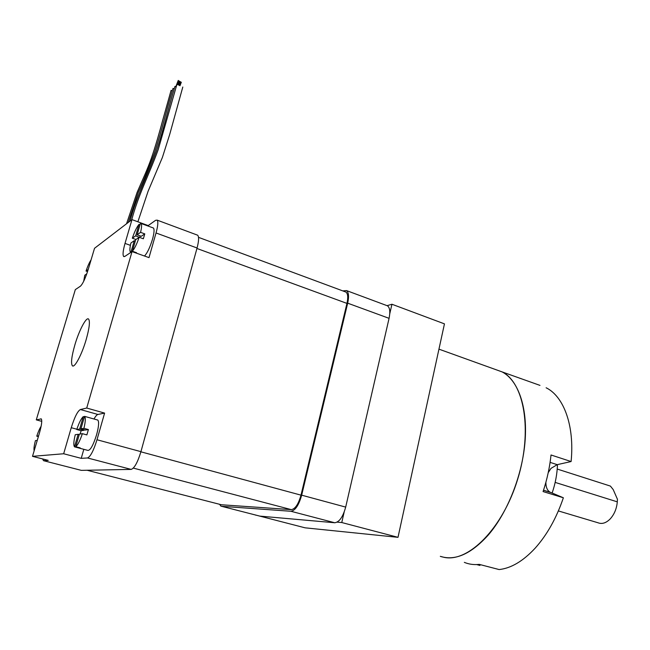 <?xml version="1.0" encoding="UTF-8"?>
<svg xmlns="http://www.w3.org/2000/svg" width="650" height="650" viewBox="0 0 650 650"><rect width="100%" height="100%" fill="white"/><g stroke="black" fill="none" stroke-linecap="round" stroke-linejoin="round"><path stroke-width="0.97" d="M86.166 339.625C89.383 328.128 90.188 321.271 88.571 319.053C86.279 316.672 79.04 330.493 74.847 344.971C71.581 356.476 70.761 363.415 72.386 365.796C74.571 368.225 81.9 354.453 86.166 339.625M84.24 429.747L84.094 430.251L81.136 430.723L80.137 434.013M79.544 448.183L87.831 450.385C90.301 450.564 93.234 445.323 96.623 434.655C98.767 426.644 99.166 421.785 97.817 420.079L97.248 419.916M79.081 447.598L78.983 448.037L80.21 447.899L75.741 446.712C77.797 444.974 80.015 440.627 82.388 433.68L86.873 434.899L88.408 429.569L83.931 428.342L80.925 428.837L84.541 416.341L97.817 420.079M78.959 448.021L74.514 446.843C73.401 445.437 73.637 441.407 75.237 434.736L78.146 434.306L74.514 446.843M86.791 273.821L84.793 275.21L83.679 281.304M34.166 450.751C33.678 449.142 34.093 445.77 35.417 440.635L37.261 440.359M152.977 227.857L153.449 228.028C154.497 229.32 154.18 233.082 152.482 239.314C149.963 247.479 147.306 253.053 144.503 256.019M137.118 234.804L140.571 232.351C141.741 227.403 141.895 224.437 141.034 223.462L140.449 223.307L137.118 234.804L141.278 236.307L144.771 233.878L143.357 238.778L139.157 237.258C136.89 243.896 134.623 248.552 132.356 251.233L136.541 252.72L136.183 253.069M131.081 252.241L130.439 252.029C129.569 251.006 129.732 247.999 130.934 242.994L134.282 240.662L130.934 252.192M176.101 87.019L174.947 86.401L176.142 86.873M174.143 89.026L173.006 88.408L174.192 88.863M172.201 91.008L171.08 90.391L172.25 90.837M79.674 429.049L76.749 429.528C79.048 422.784 81.226 418.478 83.281 416.609L79.674 429.049L84.094 430.251M83.931 428.342C85.499 421.671 85.727 417.69 84.597 416.39M75.741 446.712L79.389 434.127L82.388 433.68M83.826 449.321L81.226 458.348L87.514 457.957C90.447 456.714 93.608 450.653 96.988 439.749L104.601 413.099L97.906 414.464C96.842 414.733 95.534 416.252 93.99 419.006M132.324 238.201C134.518 231.757 136.744 227.151 139.002 224.372L135.679 235.82L132.324 238.201L135.931 239.501M139.157 237.258L135.712 239.663L132.356 251.233M140.026 224.754L139.002 224.372M144.771 233.878L140.571 232.351M38.383 436.597L36.749 436.166C38.252 431.722 39.707 428.415 41.129 426.262M36.749 436.166L38.61 435.858M88.197 269.523L86.036 271.05C87.726 266.069 89.399 262.356 91.057 259.911M76.854 429.227L71.256 427.7L63.659 453.757L32.5 456.341L39.366 433.306C41.649 425.238 42.282 420.436 41.251 418.892L36.286 419.868L75.319 289.616L80.421 286.195C82.794 283.912 85.377 278.371 88.189 269.555L94.526 248.292L131.966 219.611L125.019 243.417L130.406 245.342M71.256 427.7C74.531 417.219 77.569 411.166 80.364 409.533L97.906 414.464M96.988 439.749L140.936 451.652L197.064 247.991L156.041 232.968L149.004 257.619L132.031 251.599L86.718 408.037L80.364 409.533M132.031 251.599L124.922 256.36L123.662 256.474C122.549 254.963 123.004 250.607 125.019 243.417M148.07 226.046L148.2 225.591L131.966 219.611M148.2 225.591L155.594 220.318L157.129 220.123C158.332 221.601 157.966 225.875 156.041 232.968M104.601 413.099L86.718 408.037M81.226 458.348L63.659 453.757M42.583 458.933L43.509 460.671L48.222 460.379L32.5 456.341M43.509 460.671L81.315 470.364L131.162 469.398L87.514 457.957M41.754 421.354L36.286 419.868M386.531 305.467L387.489 305.825C389.878 307.637 390.406 311.813 389.074 318.338L345.686 507.098C342.956 516.937 339.3 522.153 334.726 522.754L259.838 516.116M140.936 451.652C137.67 462.361 134.412 468.276 131.162 469.398M197.023 234.967L197.641 235.194C199.079 236.738 198.884 241.004 197.064 247.991M221.357 504.749L291.33 509.632C295.214 508.991 298.431 504.164 300.991 495.146L346.954 303.396C348.254 297.432 347.904 293.654 345.922 292.061L345.118 291.769M334.726 522.754L290.932 511.274C295.254 510.575 298.829 505.204 301.673 495.178L345.686 507.098M389.074 318.338L347.677 303.168L301.673 495.178M347.677 303.168C349.115 296.546 348.725 292.346 346.523 290.582L342.761 290.891M219.562 504.294L220.903 506.131L260.447 516.271M290.932 511.274L221.52 506.293M87.555 271.57L86.036 271.05M139.661 237.437L135.679 235.82M139.823 237.323L140.229 235.926M135.362 252.777L135.484 252.346M135.314 241.028L134.282 240.662M81.136 430.723L76.749 429.528M84.378 416.91L83.281 416.609M84.541 416.341L88.473 417.471M88.408 429.569L85.361 430.056L80.925 428.837M79.251 434.606L78.146 434.306M255.669 515.052L305.094 527.824L398.003 537.331L444.454 323.863L391.95 304.249L387.059 305.662M337.147 522.137L341.762 522.535L398.003 537.331M255.645 515.149L256.295 515.206M341.762 522.535L344.151 512.143M389.764 313.763L391.95 304.249M438.953 349.156L502.157 371.922C517.912 380.152 527.621 406.567 525.119 440.602C522.6 474.598 507.626 512.712 488.093 535.234C470.966 554.06 455.041 561.096 440.31 556.351L444.381 557.408C468.544 562.461 502.694 528.231 517.611 479.464C532.764 430.788 524.241 382.744 502.157 371.922L539.971 385.385M558.374 510.933L598.033 522.779C602.054 524.331 606.125 523.031 610.253 518.871C614.347 514.296 616.696 508.617 617.297 501.849L617.435 499.249L613.194 489.556L610.407 486.086L609.212 485.704M617.297 501.849L555.165 482.406M610.407 486.086L557.229 469.056M557.472 464.604C557.164 474.029 555.384 483.511 552.126 493.041M550.095 462.369L557.212 464.661L571.106 461.541C574.697 425.604 563.753 396.386 546.122 387.766M548.226 472.656L551.013 468.366L557.212 464.661M464.336 562.364C468.942 564.289 473.915 564.964 479.261 564.387L499.151 569.562C511.136 568.246 523.12 561.129 535.121 548.21C547.056 534.877 556.473 518.066 563.371 497.778L543.083 491.571C547.105 479.391 549.754 467.196 551.021 454.984L571.106 461.541M519.813 378.284L521.105 378.592M476.653 564.574L479.927 565.427L480.196 564.631M550.68 492.448L550.266 492.286C547.365 490.709 545.894 487.402 545.87 482.357M551.176 492.635L543.506 490.279L551.184 492.611L563.371 497.778M221.877 504.887L87.084 470.251M346.954 303.396L196.934 248.471M300.991 495.146L140.896 451.815M291.33 509.632L133.331 468.098M41.308 418.941L40.804 418.803M181.326 82.241L179.961 85.743M180.359 81.664L178.969 85.215M179.392 81.096L177.962 84.784M178.441 80.527L176.946 84.386M176.784 84.801L176.004 86.808M137.881 221.788L148.094 191.254L162.394 157.446L169.764 134.209L182.796 87.019M131.722 219.797C138.718 193.968 148.501 176.085 158.194 149.662L176.898 84.427M141.034 223.462L153.449 228.028M197.641 235.194L157.129 220.123M345.922 292.061L198.526 237.347M387.489 305.825L346.523 290.582M123.662 256.474L124.174 256.652M73.06 365.999L72.386 365.796M126.539 223.762L137.069 192.481C143.528 177.45 146.933 170.69 151.45 157.95C155.399 146.737 160.022 130.374 162.63 120.526L171.064 90.447M128.253 222.454L138.263 192.433C143.073 182.057 148.436 168.984 154.367 153.213C163.199 126.23 165.181 114.27 172.989 88.457M129.976 221.13C137.126 194.911 146.356 178.49 156.423 151.003C164.913 125.019 167.034 112.678 174.931 86.45M178.246 80.438L175.801 86.726M179.197 81.006L177.759 84.703M180.156 81.575L178.766 85.134M181.123 82.152L179.757 85.654M543.53 490.214L550.266 492.286"/></g></svg>

